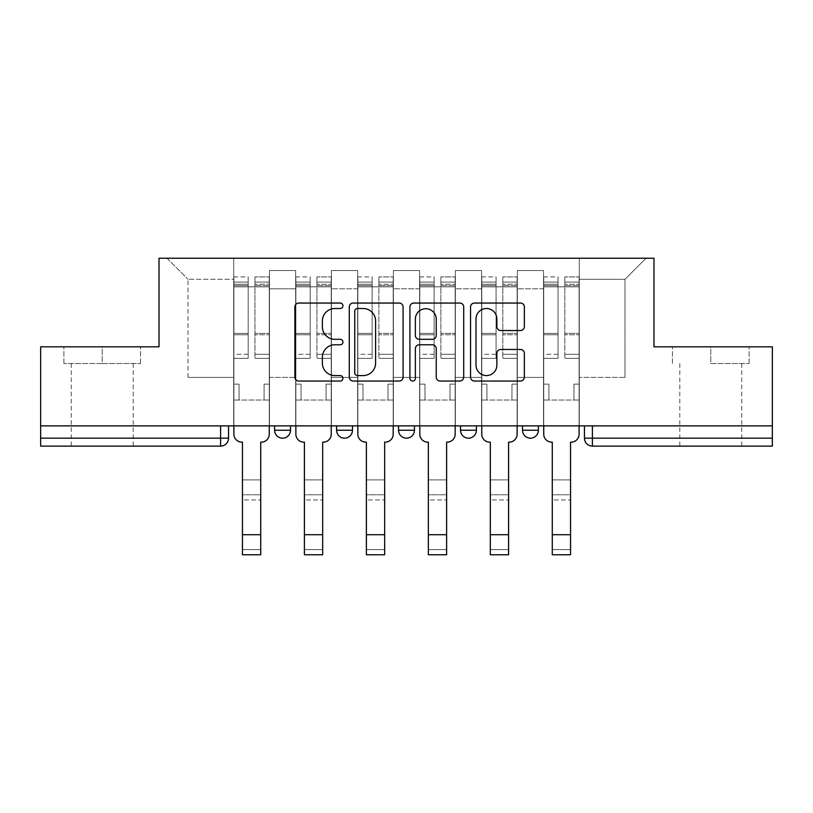<?xml version="1.0" encoding="UTF-8"?>
<svg xmlns="http://www.w3.org/2000/svg" width="813" height="813" viewBox="0 0 813 813"><rect width="100%" height="100%" fill="white"/><g stroke="black" fill="none" stroke-linecap="round" stroke-linejoin="round"><path stroke-width="0.61" stroke-dasharray="4.07 3.05" d="M342.944 305.79A2.734 2.734 0 0 0 340.22 303.056L298.788 303.056A3.902 3.902 0 0 0 294.885 306.958L294.885 377.141A3.902 3.902 0 0 0 298.788 381.043L340.22 381.043A2.734 2.734 0 0 0 342.944 378.309A2.734 2.734 0 0 0 340.22 375.586L334.854 375.586A12.48 12.48 0 0 1 322.375 363.106L322.375 357.253A12.48 12.48 0 0 1 334.854 344.783L340.22 344.783A2.734 2.734 0 0 0 342.944 342.049A2.734 2.734 0 0 0 340.22 339.316L334.854 339.316A12.48 12.48 0 0 1 322.375 326.846L322.375 320.993A12.48 12.48 0 0 1 334.854 308.513L340.22 308.513A2.734 2.734 0 0 0 342.944 305.79M522.495 425.87L538.379 425.87L522.495 425.87L522.495 430.24L538.379 430.24M476.408 425.87L460.524 425.87L476.408 425.87L476.408 430.24A7.947 7.947 0 0 1 468.471 438.177A7.947 7.947 0 0 1 460.524 430.24L476.408 430.24M398.553 425.87L414.447 425.87L414.447 430.24L398.553 430.24L398.553 425.87L414.447 425.87M336.592 425.87L352.476 425.87L336.592 425.87L336.592 430.24L352.476 430.24A7.947 7.947 0 0 1 344.529 438.177M274.621 425.87L290.505 425.87L274.621 425.87L274.621 430.24L290.505 430.24A7.947 7.947 0 0 1 282.568 438.177M102.225 446.124L71.239 446.124L102.225 446.124M102.225 363.502L63.892 363.502L140.558 363.502L102.225 363.502L102.225 346.816L140.558 346.816L63.892 346.816L102.225 346.816L102.225 363.502M710.775 446.124L741.761 446.124L710.775 446.124M710.775 363.502L749.108 363.502L710.775 363.502L710.775 346.816L749.108 346.816L672.442 346.816L710.775 346.816L710.775 363.502M772.35 438.177L772.35 425.87L40.65 425.87L40.65 346.816L159.023 346.816L159.023 258.229L653.977 258.229L653.977 346.816L772.35 346.816L772.35 425.87L584.456 425.87L584.456 438.177A7.947 7.947 0 0 0 592.403 446.124L772.35 446.124L772.35 438.177L584.456 438.177M40.65 425.87L220.597 425.87L40.65 425.87L40.65 446.124L220.597 446.124L220.597 438.177L40.65 438.177M269.459 288.818L269.459 377.405L269.459 288.818L295.668 288.818L295.668 270.546L295.668 377.405L295.668 288.818L269.459 288.818M269.459 425.87L269.459 270.546L295.668 270.546L269.459 270.546L269.459 425.87L269.459 400.047L233.707 400.047L269.459 400.047L269.459 425.87L233.707 425.87L233.707 258.229L579.293 258.229L166.97 258.229L233.707 258.229L233.707 377.405L233.707 279.286L188.027 279.286L233.707 279.286L233.707 258.229L233.707 425.87L233.707 400.047L233.707 425.87L269.459 425.87M295.668 425.87L295.668 270.546L269.459 270.546L295.668 270.546L295.668 425.87L295.668 400.047L331.419 400.047L295.668 400.047L295.668 425.87L331.419 425.87L331.419 270.546L331.419 288.818L331.419 270.546L357.639 270.546L357.639 288.818L357.639 270.546L331.419 270.546L331.419 425.87L331.419 400.047L331.419 425.87L295.668 425.87M331.419 377.405L331.419 288.818L331.419 377.405L357.639 377.405L357.639 288.818L357.639 377.405L331.419 377.405M357.639 425.87L357.639 270.546L331.419 270.546L357.639 270.546L357.639 425.87L357.639 400.047L393.39 400.047L357.639 400.047L357.639 425.87L393.39 425.87L393.39 270.546L393.39 288.818L393.39 270.546L419.61 270.546L419.61 288.818L419.61 270.546L393.39 270.546L393.39 425.87L393.39 400.047L393.39 425.87L357.639 425.87M393.39 377.405L393.39 288.818L393.39 377.405L419.61 377.405L419.61 288.818L419.61 377.405L393.39 377.405M419.61 425.87L419.61 270.546L393.39 270.546L419.61 270.546L419.61 425.87L419.61 400.047L455.361 400.047L419.61 400.047L419.61 425.87L455.361 425.87L455.361 270.546L455.361 288.818L455.361 270.546L481.581 270.546L481.581 288.818L481.581 270.546L455.361 270.546L455.361 425.87L455.361 400.047L455.361 425.87L419.61 425.87M455.361 377.405L455.361 288.818L455.361 377.405L481.581 377.405L481.581 288.818L481.581 377.405L455.361 377.405M481.581 425.87L481.581 270.546L455.361 270.546L481.581 270.546L481.581 425.87L481.581 400.047L517.332 400.047L481.581 400.047L481.581 425.87L517.332 425.87L517.332 270.546L517.332 288.818L517.332 270.546L543.541 270.546L543.541 288.818L543.541 270.546L517.332 270.546L517.332 425.87L517.332 400.047L517.332 425.87L481.581 425.87M517.332 377.405L517.332 288.818L517.332 377.405L543.541 377.405L543.541 288.818L543.541 377.405L517.332 377.405M543.541 425.87L543.541 270.546L517.332 270.546L543.541 270.546L543.541 425.87L543.541 400.047L579.293 400.047L543.541 400.047L543.541 425.87L579.293 425.87L579.293 258.229L646.03 258.229L579.293 258.229L579.293 279.286L624.973 279.286L579.293 279.286L579.293 377.405L579.293 258.229L579.293 425.87L543.541 425.87L579.293 425.87L579.293 400.047L579.293 425.87L543.541 425.87M269.459 377.405L295.668 377.405L269.459 377.405M188.027 377.405L188.027 279.286L188.027 377.405L233.707 377.405L188.027 377.405M624.973 377.405L624.973 279.286L646.03 258.229L624.973 279.286L624.973 377.405L579.293 377.405L624.973 377.405M772.35 425.87L584.456 425.87M220.597 425.87L228.544 425.87L220.597 425.87L220.597 438.177L228.544 438.177M166.97 258.229L188.027 279.286L166.97 258.229M140.558 363.502L140.558 346.816L140.558 363.502M63.892 363.502L63.892 346.816L63.892 363.502M749.108 363.502L749.108 346.816L749.108 363.502M672.442 363.502L672.442 346.816L672.442 363.502M403.085 377.141L403.085 306.958A3.902 3.902 0 0 0 399.193 303.056L353.177 303.056A3.902 3.902 0 0 0 349.285 306.958L349.285 377.141A3.902 3.902 0 0 0 353.177 381.043L399.193 381.043A3.902 3.902 0 0 0 403.085 377.141M357.466 308.513A2.734 2.734 0 0 0 354.742 311.247L354.742 372.852A2.734 2.734 0 0 0 357.466 375.586L363.126 375.586A12.48 12.48 0 0 0 375.596 363.106L375.596 320.993A12.48 12.48 0 0 0 363.126 308.513L357.466 308.513M413.807 303.056L459.823 303.056A3.902 3.902 0 0 1 463.715 306.958L463.715 377.141A3.902 3.902 0 0 1 459.823 381.043L440.128 381.043A3.902 3.902 0 0 1 436.235 377.141L436.235 348.675A3.902 3.902 0 0 0 432.333 344.783L419.274 344.783A3.902 3.902 0 0 0 415.372 348.675L415.372 378.309A2.734 2.734 0 0 1 412.638 381.043A2.734 2.734 0 0 1 409.915 378.309L409.915 306.958A3.902 3.902 0 0 1 413.807 303.056M436.235 319.143A10.427 10.427 0 0 0 425.799 308.716A10.427 10.427 0 0 0 415.372 319.143L415.372 335.423A3.902 3.902 0 0 0 419.274 339.316L432.333 339.316A3.902 3.902 0 0 0 436.235 335.423L436.235 319.143M500.757 330.545L520.452 330.545A3.902 3.902 0 0 0 524.355 326.643L524.355 306.958A3.902 3.902 0 0 0 520.452 303.056L474.446 303.056A3.902 3.902 0 0 0 470.544 306.958L470.544 377.141A3.902 3.902 0 0 0 474.446 381.043L520.452 381.043A3.902 3.902 0 0 0 524.355 377.141L524.355 353.36A3.902 3.902 0 0 0 520.452 349.458L500.757 349.458A3.902 3.902 0 0 0 496.865 353.36L496.865 365.149A10.427 10.427 0 0 1 486.428 375.586A10.427 10.427 0 0 1 476.001 365.149L476.001 318.95A10.427 10.427 0 0 1 486.428 308.513A10.427 10.427 0 0 1 496.865 318.95L496.865 326.643A3.902 3.902 0 0 0 500.757 330.545M242.447 479.883L260.719 479.883L242.447 479.883L242.447 494.782L260.719 494.782L260.719 479.883L260.719 499.944L260.719 494.782L242.447 494.782L242.447 499.944L260.719 499.944L242.447 499.944L242.447 442.15L241.847 442.15A7.947 7.947 0 0 1 233.9 434.203A7.947 7.947 0 0 0 241.847 442.15A7.947 7.947 0 0 1 233.9 434.203L233.9 400.047L239.063 400.047L233.9 400.047L233.9 425.87L233.9 282.07L233.9 354.295L248.199 354.295L248.199 334.753L233.9 334.753L233.9 358.34L248.199 358.34L248.199 276.908L248.199 286.837L254.957 286.837L233.9 286.837L233.9 434.203M269.255 434.203L269.255 384.153L264.093 384.153L269.255 384.153L269.255 286.837L269.255 425.87L269.255 400.047L264.093 400.047L269.255 400.047L269.255 384.153L264.093 384.153L264.093 400.047L269.255 400.047L264.093 400.047L264.093 384.153L264.093 400.047L264.093 384.153L269.255 384.153L269.255 276.908L269.255 434.203A7.947 7.947 0 0 1 261.308 442.15A7.947 7.947 0 0 0 269.255 434.203A7.947 7.947 0 0 1 261.308 442.15L260.719 442.15L260.719 479.883M254.957 285.576L254.957 282.07L254.957 286.837L269.255 286.837L269.255 282.07L269.255 354.295L254.957 354.295L269.255 354.295L269.255 358.34L254.957 358.34L269.255 358.34L269.255 276.908L269.255 286.837L254.957 286.837L269.255 286.837L254.957 286.837L254.957 276.908L254.957 286.837L254.957 282.07L269.255 282.07L254.957 282.07L254.957 334.753L269.255 334.753L254.957 334.753L254.957 358.34L254.957 276.908L269.255 276.908L254.957 276.908L254.957 284.225L269.255 284.225L254.957 284.225L254.957 333.391L269.255 333.391L254.957 333.391L254.957 358.34L254.957 285.576L269.255 285.576L254.957 285.576M233.9 384.153L233.9 282.07L233.9 334.753L248.199 334.753L248.199 282.07L248.199 286.837L233.9 286.837L248.199 286.837L248.199 282.07L233.9 282.07L248.199 282.07L248.199 358.34L233.9 358.34L233.9 276.908L233.9 286.837L248.199 286.837L248.199 276.908L233.9 276.908L233.9 400.047L239.063 400.047L239.063 384.153L233.9 384.153L239.063 384.153L233.9 384.153L239.063 384.153L239.063 400.047L239.063 384.153L239.063 400.047L233.9 400.047L233.9 384.153M260.719 554.771L260.719 549.598L242.447 549.598L242.447 554.771M261.308 442.15L260.719 442.15L260.719 549.598L242.447 549.598L242.447 442.15L241.847 442.15M248.199 354.295L233.9 354.295L233.9 358.34L233.9 276.908L248.199 276.908L248.199 284.225L233.9 284.225L248.199 284.225L248.199 333.391L233.9 333.391L248.199 333.391L248.199 354.295M304.408 479.883L322.68 479.883L304.408 479.883L304.408 494.782L322.68 494.782L322.68 479.883L322.68 499.944L322.68 494.782L304.408 494.782L304.408 499.944L322.68 499.944L304.408 499.944L304.408 442.15L303.818 442.15A7.947 7.947 0 0 1 295.871 434.203A7.947 7.947 0 0 0 303.818 442.15A7.947 7.947 0 0 1 295.871 434.203L295.871 400.047L301.034 400.047L295.871 400.047L295.871 425.87L295.871 282.07L295.871 354.295L310.17 354.295L310.17 334.753L295.871 334.753L295.871 358.34L310.17 358.34L310.17 276.908L310.17 286.837L316.928 286.837L295.871 286.837L295.871 434.203M331.226 434.203L331.226 384.153L326.064 384.153L331.226 384.153L331.226 286.837L331.226 425.87L331.226 400.047L326.064 400.047L331.226 400.047L331.226 384.153L326.064 384.153L326.064 400.047L331.226 400.047L326.064 400.047L326.064 384.153L326.064 400.047L326.064 384.153L331.226 384.153L331.226 276.908L331.226 434.203A7.947 7.947 0 0 1 323.279 442.15A7.947 7.947 0 0 0 331.226 434.203A7.947 7.947 0 0 1 323.279 442.15L322.68 442.15L322.68 479.883M316.928 285.576L316.928 282.07L316.928 286.837L331.226 286.837L331.226 282.07L331.226 354.295L316.928 354.295L331.226 354.295L331.226 358.34L316.928 358.34L331.226 358.34L331.226 276.908L331.226 286.837L316.928 286.837L331.226 286.837L316.928 286.837L316.928 276.908L316.928 286.837L316.928 282.07L331.226 282.07L316.928 282.07L316.928 334.753L331.226 334.753L316.928 334.753L316.928 358.34L316.928 276.908L331.226 276.908L316.928 276.908L316.928 284.225L331.226 284.225L316.928 284.225L316.928 333.391L331.226 333.391L316.928 333.391L316.928 358.34L316.928 285.576L331.226 285.576L316.928 285.576M295.871 384.153L295.871 282.07L295.871 334.753L310.17 334.753L310.17 282.07L310.17 286.837L295.871 286.837L310.17 286.837L310.17 282.07L295.871 282.07L310.17 282.07L310.17 358.34L295.871 358.34L295.871 276.908L295.871 286.837L310.17 286.837L310.17 276.908L295.871 276.908L295.871 400.047L301.034 400.047L301.034 384.153L295.871 384.153L301.034 384.153L295.871 384.153L301.034 384.153L301.034 400.047L301.034 384.153L301.034 400.047L295.871 400.047L295.871 384.153M366.378 479.883L384.651 479.883L366.378 479.883L366.378 494.782L384.651 494.782L384.651 479.883L384.651 499.944L384.651 494.782L366.378 494.782L366.378 499.944L384.651 499.944L366.378 499.944L366.378 442.15L365.779 442.15A7.947 7.947 0 0 1 357.842 434.203A7.947 7.947 0 0 0 365.779 442.15A7.947 7.947 0 0 1 357.842 434.203L357.842 400.047L363.005 400.047L357.842 400.047L357.842 425.87L357.842 282.07L357.842 354.295L372.141 354.295L372.141 334.753L357.842 334.753L357.842 358.34L372.141 358.34L372.141 276.908L372.141 286.837L378.888 286.837L357.842 286.837L357.842 434.203M393.197 434.203L393.197 384.153L388.025 384.153L393.197 384.153L393.197 286.837L393.197 425.87L393.197 400.047L388.025 400.047L393.197 400.047L393.197 384.153L388.025 384.153L388.025 400.047L393.197 400.047L388.025 400.047L388.025 384.153L388.025 400.047L388.025 384.153L393.197 384.153L393.197 276.908L393.197 434.203A7.947 7.947 0 0 1 385.25 442.15A7.947 7.947 0 0 0 393.197 434.203A7.947 7.947 0 0 1 385.25 442.15L384.651 442.15L384.651 479.883M378.888 285.576L378.888 282.07L378.888 286.837L393.197 286.837L393.197 282.07L393.197 354.295L378.888 354.295L393.197 354.295L393.197 358.34L378.888 358.34L393.197 358.34L393.197 276.908L393.197 286.837L378.888 286.837L393.197 286.837L378.888 286.837L378.888 276.908L378.888 286.837L378.888 282.07L393.197 282.07L378.888 282.07L378.888 334.753L393.197 334.753L378.888 334.753L378.888 358.34L378.888 276.908L393.197 276.908L378.888 276.908L378.888 284.225L393.197 284.225L378.888 284.225L378.888 333.391L393.197 333.391L378.888 333.391L378.888 358.34L378.888 285.576L393.197 285.576L378.888 285.576M357.842 384.153L357.842 282.07L357.842 334.753L372.141 334.753L372.141 282.07L372.141 286.837L357.842 286.837L372.141 286.837L372.141 282.07L357.842 282.07L372.141 282.07L372.141 358.34L357.842 358.34L357.842 276.908L357.842 286.837L372.141 286.837L372.141 276.908L357.842 276.908L357.842 400.047L363.005 400.047L363.005 384.153L357.842 384.153L363.005 384.153L357.842 384.153L363.005 384.153L363.005 400.047L363.005 384.153L363.005 400.047L357.842 400.047L357.842 384.153M322.68 554.771L322.68 549.598L304.408 549.598L304.408 554.771M323.279 442.15L322.68 442.15L322.68 549.598L304.408 549.598L304.408 442.15L303.818 442.15M310.17 354.295L295.871 354.295L295.871 358.34L295.871 276.908L310.17 276.908L310.17 284.225L295.871 284.225L310.17 284.225L310.17 333.391L295.871 333.391L310.17 333.391L310.17 354.295M384.651 554.771L384.651 549.598L366.378 549.598L366.378 554.771M385.25 442.15L384.651 442.15L384.651 549.598L366.378 549.598L366.378 442.15L365.779 442.15M372.141 354.295L357.842 354.295L357.842 358.34L357.842 276.908L372.141 276.908L372.141 284.225L357.842 284.225L372.141 284.225L372.141 333.391L357.842 333.391L372.141 333.391L372.141 354.295M428.349 479.883L446.622 479.883L428.349 479.883L428.349 494.782L446.622 494.782L446.622 479.883L446.622 499.944L446.622 494.782L428.349 494.782L428.349 499.944L446.622 499.944L428.349 499.944L428.349 442.15L427.75 442.15A7.947 7.947 0 0 1 419.803 434.203A7.947 7.947 0 0 0 427.75 442.15A7.947 7.947 0 0 1 419.803 434.203L419.803 400.047L424.975 400.047L419.803 400.047L419.803 425.87L419.803 282.07L419.803 354.295L434.112 354.295L434.112 334.753L419.803 334.753L419.803 358.34L434.112 358.34L434.112 276.908L434.112 286.837L440.859 286.837L419.803 286.837L419.803 434.203M455.158 434.203L455.158 384.153L449.996 384.153L455.158 384.153L455.158 286.837L455.158 425.87L455.158 400.047L449.996 400.047L455.158 400.047L455.158 384.153L449.996 384.153L449.996 400.047L455.158 400.047L449.996 400.047L449.996 384.153L449.996 400.047L449.996 384.153L455.158 384.153L455.158 276.908L455.158 434.203A7.947 7.947 0 0 1 447.221 442.15A7.947 7.947 0 0 0 455.158 434.203A7.947 7.947 0 0 1 447.221 442.15L446.622 442.15L446.622 479.883M440.859 285.576L440.859 282.07L440.859 286.837L455.158 286.837L455.158 282.07L455.158 354.295L440.859 354.295L455.158 354.295L455.158 358.34L440.859 358.34L455.158 358.34L455.158 276.908L455.158 286.837L440.859 286.837L455.158 286.837L440.859 286.837L440.859 276.908L440.859 286.837L440.859 282.07L455.158 282.07L440.859 282.07L440.859 334.753L455.158 334.753L440.859 334.753L440.859 358.34L440.859 276.908L455.158 276.908L440.859 276.908L440.859 284.225L455.158 284.225L440.859 284.225L440.859 333.391L455.158 333.391L440.859 333.391L440.859 358.34L440.859 285.576L455.158 285.576L440.859 285.576M419.803 384.153L419.803 282.07L419.803 334.753L434.112 334.753L434.112 282.07L434.112 286.837L419.803 286.837L434.112 286.837L434.112 282.07L419.803 282.07L434.112 282.07L434.112 358.34L419.803 358.34L419.803 276.908L419.803 286.837L434.112 286.837L434.112 276.908L419.803 276.908L419.803 400.047L424.975 400.047L424.975 384.153L419.803 384.153L424.975 384.153L419.803 384.153L424.975 384.153L424.975 400.047L424.975 384.153L424.975 400.047L419.803 400.047L419.803 384.153M490.32 479.883L508.592 479.883L490.32 479.883L490.32 494.782L508.592 494.782L508.592 479.883L508.592 499.944L508.592 494.782L490.32 494.782L490.32 499.944L508.592 499.944L490.32 499.944L490.32 442.15L489.721 442.15A7.947 7.947 0 0 1 481.774 434.203A7.947 7.947 0 0 0 489.721 442.15A7.947 7.947 0 0 1 481.774 434.203L481.774 400.047L486.936 400.047L481.774 400.047L481.774 425.87L481.774 282.07L481.774 354.295L496.072 354.295L496.072 334.753L481.774 334.753L481.774 358.34L496.072 358.34L496.072 276.908L496.072 286.837L502.83 286.837L481.774 286.837L481.774 434.203M517.129 434.203L517.129 384.153L511.966 384.153L517.129 384.153L517.129 286.837L517.129 425.87L517.129 400.047L511.966 400.047L517.129 400.047L517.129 384.153L511.966 384.153L511.966 400.047L517.129 400.047L511.966 400.047L511.966 384.153L511.966 400.047L511.966 384.153L517.129 384.153L517.129 276.908L517.129 434.203A7.947 7.947 0 0 1 509.182 442.15A7.947 7.947 0 0 0 517.129 434.203A7.947 7.947 0 0 1 509.182 442.15L508.592 442.15L508.592 479.883M502.83 285.576L502.83 282.07L502.83 286.837L517.129 286.837L517.129 282.07L517.129 354.295L502.83 354.295L517.129 354.295L517.129 358.34L502.83 358.34L517.129 358.34L517.129 276.908L517.129 286.837L502.83 286.837L517.129 286.837L502.83 286.837L502.83 276.908L502.83 286.837L502.83 282.07L517.129 282.07L502.83 282.07L502.83 334.753L517.129 334.753L502.83 334.753L502.83 358.34L502.83 276.908L517.129 276.908L502.83 276.908L502.83 284.225L517.129 284.225L502.83 284.225L502.83 333.391L517.129 333.391L502.83 333.391L502.83 358.34L502.83 285.576L517.129 285.576L502.83 285.576M481.774 384.153L481.774 282.07L481.774 334.753L496.072 334.753L496.072 282.07L496.072 286.837L481.774 286.837L496.072 286.837L496.072 282.07L481.774 282.07L496.072 282.07L496.072 358.34L481.774 358.34L481.774 276.908L481.774 286.837L496.072 286.837L496.072 276.908L481.774 276.908L481.774 400.047L486.936 400.047L486.936 384.153L481.774 384.153L486.936 384.153L481.774 384.153L486.936 384.153L486.936 400.047L486.936 384.153L486.936 400.047L481.774 400.047L481.774 384.153M552.281 479.883L570.553 479.883L552.281 479.883L552.281 494.782L570.553 494.782L570.553 479.883L570.553 499.944L570.553 494.782L552.281 494.782L552.281 499.944L570.553 499.944L552.281 499.944L552.281 442.15L551.692 442.15A7.947 7.947 0 0 1 543.745 434.203A7.947 7.947 0 0 0 551.692 442.15A7.947 7.947 0 0 1 543.745 434.203L543.745 400.047L548.907 400.047L543.745 400.047L543.745 425.87L543.745 282.07L543.745 354.295L558.043 354.295L558.043 334.753L543.745 334.753L543.745 358.34L558.043 358.34L558.043 276.908L558.043 286.837L564.801 286.837L543.745 286.837L543.745 434.203M579.1 434.203L579.1 384.153L573.937 384.153L579.1 384.153L579.1 286.837L579.1 425.87L579.1 400.047L573.937 400.047L579.1 400.047L579.1 384.153L573.937 384.153L573.937 400.047L579.1 400.047L573.937 400.047L573.937 384.153L573.937 400.047L573.937 384.153L579.1 384.153L579.1 276.908L579.1 434.203A7.947 7.947 0 0 1 571.153 442.15A7.947 7.947 0 0 0 579.1 434.203A7.947 7.947 0 0 1 571.153 442.15L570.553 442.15L570.553 479.883M564.801 285.576L564.801 282.07L564.801 286.837L579.1 286.837L579.1 282.07L579.1 354.295L564.801 354.295L579.1 354.295L579.1 358.34L564.801 358.34L579.1 358.34L579.1 276.908L579.1 286.837L564.801 286.837L579.1 286.837L564.801 286.837L564.801 276.908L564.801 286.837L564.801 282.07L579.1 282.07L564.801 282.07L564.801 334.753L579.1 334.753L564.801 334.753L564.801 358.34L564.801 276.908L579.1 276.908L564.801 276.908L564.801 284.225L579.1 284.225L564.801 284.225L564.801 333.391L579.1 333.391L564.801 333.391L564.801 358.34L564.801 285.576L579.1 285.576L564.801 285.576M543.745 384.153L543.745 282.07L543.745 334.753L558.043 334.753L558.043 282.07L558.043 286.837L543.745 286.837L558.043 286.837L558.043 282.07L543.745 282.07L558.043 282.07L558.043 358.34L543.745 358.34L543.745 276.908L543.745 286.837L558.043 286.837L558.043 276.908L543.745 276.908L543.745 400.047L548.907 400.047L548.907 384.153L543.745 384.153L548.907 384.153L543.745 384.153L548.907 384.153L548.907 400.047L548.907 384.153L548.907 400.047L543.745 400.047L543.745 384.153M446.622 554.771L446.622 549.598L428.349 549.598L428.349 554.771M447.221 442.15L446.622 442.15L446.622 549.598L428.349 549.598L428.349 442.15L427.75 442.15M434.112 354.295L419.803 354.295L419.803 358.34L419.803 276.908L434.112 276.908L434.112 284.225L419.803 284.225L434.112 284.225L434.112 333.391L419.803 333.391L434.112 333.391L434.112 354.295M508.592 554.771L508.592 549.598L490.32 549.598L490.32 554.771M509.182 442.15L508.592 442.15L508.592 549.598L490.32 549.598L490.32 442.15L489.721 442.15M496.072 354.295L481.774 354.295L481.774 358.34L481.774 276.908L496.072 276.908L496.072 284.225L481.774 284.225L496.072 284.225L496.072 333.391L481.774 333.391L496.072 333.391L496.072 354.295M570.553 554.771L570.553 549.598L552.281 549.598L552.281 554.771M571.153 442.15L570.553 442.15L570.553 549.598L552.281 549.598L552.281 442.15L551.692 442.15M558.043 354.295L543.745 354.295L543.745 358.34L543.745 276.908L558.043 276.908L558.043 284.225L543.745 284.225L558.043 284.225L558.043 333.391L543.745 333.391L558.043 333.391L558.043 354.295M543.541 288.818L517.332 288.818L543.541 288.818M481.581 288.818L455.361 288.818L481.581 288.818M419.61 288.818L393.39 288.818L419.61 288.818M357.639 288.818L331.419 288.818L357.639 288.818M592.403 425.87L592.403 446.124M233.9 285.576L248.199 285.576L233.9 285.576M260.719 534.71L242.447 534.71M295.871 285.576L310.17 285.576L295.871 285.576M357.842 285.576L372.141 285.576L357.842 285.576M322.68 534.71L304.408 534.71M384.651 534.71L366.378 534.71M419.803 285.576L434.112 285.576L419.803 285.576M481.774 285.576L496.072 285.576L481.774 285.576M543.745 285.576L558.043 285.576L543.745 285.576M446.622 534.71L428.349 534.71M508.592 534.71L490.32 534.71M570.553 534.71L552.281 534.71M71.239 363.502L71.239 446.124M679.8 363.502L679.8 446.124M741.761 363.502L741.761 446.124M133.2 363.502L133.2 446.124"/><path stroke-width="1.22" d="M342.944 305.79A2.734 2.734 0 0 0 340.22 303.056L298.788 303.056A3.902 3.902 0 0 0 294.885 306.958L294.885 377.141A3.902 3.902 0 0 0 298.788 381.043L340.22 381.043A2.734 2.734 0 0 0 342.944 378.309A2.734 2.734 0 0 0 340.22 375.586L334.854 375.586A12.48 12.48 0 0 1 322.375 363.106L322.375 357.253A12.48 12.48 0 0 1 334.854 344.783L340.22 344.783A2.734 2.734 0 0 0 342.944 342.049A2.734 2.734 0 0 0 340.22 339.316L334.854 339.316A12.48 12.48 0 0 1 322.375 326.846L322.375 320.993A12.48 12.48 0 0 1 334.854 308.513L340.22 308.513A2.734 2.734 0 0 0 342.944 305.79M460.524 425.87L460.524 430.24L476.408 430.24A7.947 7.947 0 0 1 468.471 438.177A7.947 7.947 0 0 1 460.524 430.24L460.524 425.87M520.452 330.545A3.902 3.902 0 0 0 524.355 326.643L524.355 306.958A3.902 3.902 0 0 0 520.452 303.056L474.446 303.056A3.902 3.902 0 0 0 470.544 306.958L470.544 377.141A3.902 3.902 0 0 0 474.446 381.043L520.452 381.043A3.902 3.902 0 0 0 524.355 377.141L524.355 353.36A3.902 3.902 0 0 0 520.452 349.458L500.757 349.458A3.902 3.902 0 0 0 496.865 353.36L496.865 365.149A10.427 10.427 0 0 1 486.428 375.586A10.427 10.427 0 0 1 476.001 365.149L476.001 318.95A10.427 10.427 0 0 1 486.428 308.513A10.427 10.427 0 0 1 496.865 318.95L496.865 326.643A3.902 3.902 0 0 0 500.757 330.545L520.452 330.545M40.65 425.87L40.65 346.816L159.023 346.816L159.023 258.229L653.977 258.229L653.977 346.816L772.35 346.816L772.35 425.87L40.65 425.87L40.65 438.177L228.544 438.177L228.544 425.87L228.544 438.177A7.947 7.947 0 0 1 220.597 446.124L40.65 446.124L40.65 438.177M403.085 306.958A3.902 3.902 0 0 0 399.193 303.056L353.177 303.056A3.902 3.902 0 0 0 349.285 306.958L349.285 377.141A3.902 3.902 0 0 0 353.177 381.043L399.193 381.043A3.902 3.902 0 0 0 403.085 377.141L403.085 306.958M413.807 303.056L459.823 303.056A3.902 3.902 0 0 1 463.715 306.958L463.715 377.141A3.902 3.902 0 0 1 459.823 381.043L440.128 381.043A3.902 3.902 0 0 1 436.235 377.141L436.235 348.675A3.902 3.902 0 0 0 432.333 344.783L419.274 344.783A3.902 3.902 0 0 0 415.372 348.675L415.372 378.309A2.734 2.734 0 0 1 412.638 381.043A2.734 2.734 0 0 1 409.915 378.309L409.915 306.958A3.902 3.902 0 0 1 413.807 303.056M584.456 425.87L584.456 438.177L772.35 438.177L772.35 446.124L592.403 446.124A7.947 7.947 0 0 1 584.456 438.177M772.35 425.87L772.35 438.177M538.379 425.87L538.379 430.24A7.947 7.947 0 0 1 530.432 438.177A7.947 7.947 0 0 1 522.495 430.24A7.947 7.947 0 0 0 530.432 438.177A7.947 7.947 0 0 0 538.379 430.24L538.379 425.87M522.495 425.87L522.495 430.24L538.379 430.24M476.408 425.87L476.408 430.24M414.447 425.87L414.447 430.24A7.947 7.947 0 0 1 406.5 438.177A7.947 7.947 0 0 1 398.553 430.24A7.947 7.947 0 0 0 406.5 438.177A7.947 7.947 0 0 0 414.447 430.24L398.553 430.24L398.553 425.87M336.592 425.87L336.592 430.24L352.476 430.24L352.476 425.87L352.476 430.24A7.947 7.947 0 0 1 344.529 438.177A7.947 7.947 0 0 1 336.592 430.24A7.947 7.947 0 0 0 344.529 438.177M274.621 425.87L274.621 430.24L290.505 430.24L290.505 425.87L290.505 430.24A7.947 7.947 0 0 1 282.568 438.177A7.947 7.947 0 0 1 274.621 430.24A7.947 7.947 0 0 0 282.568 438.177M220.597 425.87L220.597 446.124A7.947 7.947 0 0 0 228.544 438.177M357.466 308.513A2.734 2.734 0 0 0 354.742 311.247L354.742 372.852A2.734 2.734 0 0 0 357.466 375.586L363.126 375.586A12.48 12.48 0 0 0 375.596 363.106L375.596 320.993A12.48 12.48 0 0 0 363.126 308.513L357.466 308.513M436.235 319.143A10.427 10.427 0 0 0 425.799 308.716A10.427 10.427 0 0 0 415.372 319.143L415.372 335.423A3.902 3.902 0 0 0 419.274 339.316L432.333 339.316A3.902 3.902 0 0 0 436.235 335.423L436.235 319.143M233.9 434.203L233.9 425.87L233.9 434.203A7.947 7.947 0 0 0 241.847 442.15L242.447 442.15L242.447 479.883M241.847 442.15L242.447 442.15L242.447 554.771L260.719 554.771L260.719 442.15L261.308 442.15L260.719 442.15L260.719 479.883M269.255 434.203L269.255 425.87L269.255 434.203A7.947 7.947 0 0 1 261.308 442.15M260.719 554.771L242.447 554.771M295.871 434.203L295.871 425.87L295.871 434.203A7.947 7.947 0 0 0 303.818 442.15L304.408 442.15L304.408 479.883M303.818 442.15L304.408 442.15L304.408 554.771L322.68 554.771L322.68 442.15L323.279 442.15L322.68 442.15L322.68 479.883M331.226 434.203L331.226 425.87L331.226 434.203A7.947 7.947 0 0 1 323.279 442.15M357.842 434.203L357.842 425.87L357.842 434.203A7.947 7.947 0 0 0 365.779 442.15L366.378 442.15L366.378 479.883M365.779 442.15L366.378 442.15L366.378 554.771L384.651 554.771L384.651 442.15L385.25 442.15L384.651 442.15L384.651 479.883M393.197 434.203L393.197 425.87L393.197 434.203A7.947 7.947 0 0 1 385.25 442.15M322.68 554.771L304.408 554.771M384.651 554.771L366.378 554.771M419.803 434.203L419.803 425.87L419.803 434.203A7.947 7.947 0 0 0 427.75 442.15L428.349 442.15L428.349 479.883M427.75 442.15L428.349 442.15L428.349 554.771L446.622 554.771L446.622 442.15L447.221 442.15L446.622 442.15L446.622 479.883M455.158 434.203L455.158 425.87L455.158 434.203A7.947 7.947 0 0 1 447.221 442.15M481.774 434.203L481.774 425.87L481.774 434.203A7.947 7.947 0 0 0 489.721 442.15L490.32 442.15L490.32 479.883M489.721 442.15L490.32 442.15L490.32 554.771L508.592 554.771L508.592 442.15L509.182 442.15L508.592 442.15L508.592 479.883M517.129 434.203L517.129 425.87L517.129 434.203A7.947 7.947 0 0 1 509.182 442.15M543.745 434.203L543.745 425.87L543.745 434.203A7.947 7.947 0 0 0 551.692 442.15L552.281 442.15L552.281 479.883M551.692 442.15L552.281 442.15L552.281 554.771L570.553 554.771L570.553 442.15L571.153 442.15L570.553 442.15L570.553 479.883M579.1 434.203L579.1 425.87L579.1 434.203A7.947 7.947 0 0 1 571.153 442.15M446.622 554.771L428.349 554.771M508.592 554.771L490.32 554.771M570.553 554.771L552.281 554.771M592.403 425.87L592.403 446.124M260.719 534.71L242.447 534.71M322.68 534.71L304.408 534.71M384.651 534.71L366.378 534.71M446.622 534.71L428.349 534.71M508.592 534.71L490.32 534.71M570.553 534.71L552.281 534.71"/></g></svg>
